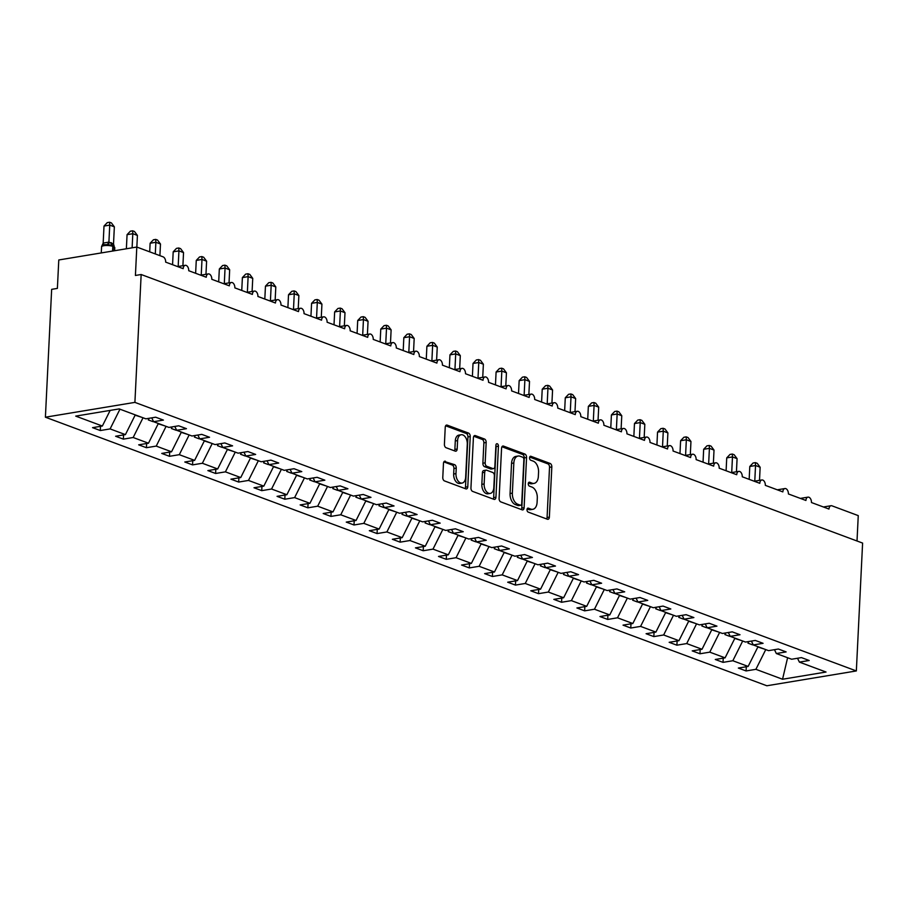 <?xml version="1.0" encoding="UTF-8"?>
<svg xmlns="http://www.w3.org/2000/svg" width="908" height="908" viewBox="0 0 908 908"><rect width="100%" height="100%" fill="white"/><g stroke="black" fill="none" stroke-linecap="round" stroke-linejoin="round"><path stroke-width="1.36" d="M527.003 509.66A2.02 1.249 80.6 0 0 528.172 512.078L547.422 519.24A2.894 1.782 80.6 0 0 548.023 519.308A2.894 1.782 80.6 0 0 549.363 517.129L551.826 466.928A2.894 1.782 80.6 0 0 550.146 463.466L530.908 456.304A2.02 1.249 80.6 0 0 530.476 456.259A2.02 1.249 80.6 0 0 529.546 457.78A2.02 1.249 80.6 0 0 530.715 460.208L533.2 461.128A9.262 5.686 80.6 0 1 538.558 472.217L538.353 476.394A9.262 5.686 80.6 0 1 534.074 483.374A9.262 5.686 80.6 0 1 532.122 483.169L529.636 482.239A2.02 1.249 80.6 0 0 529.205 482.193A2.02 1.249 80.6 0 0 528.274 483.714A2.02 1.249 80.6 0 0 529.443 486.143L531.929 487.074A9.262 5.686 80.6 0 1 537.298 498.151L537.093 502.34A9.262 5.686 80.6 0 1 532.803 509.309A9.262 5.686 80.6 0 1 530.862 509.104L528.365 508.174A2.02 1.249 80.6 0 0 527.945 508.128A2.02 1.249 80.6 0 0 527.003 509.66M445.419 461.253A2.894 1.782 80.6 0 0 444.806 461.185A2.894 1.782 80.6 0 0 443.467 463.364L442.786 477.449A2.894 1.782 80.6 0 0 444.455 480.911L465.827 488.867A2.894 1.782 80.6 0 0 466.44 488.935A2.894 1.782 80.6 0 0 467.779 486.756L470.231 436.555A2.894 1.782 80.6 0 0 468.551 433.093L447.19 425.137A2.894 1.782 80.6 0 0 446.577 425.069A2.894 1.782 80.6 0 0 445.238 427.248L444.409 444.262A2.894 1.782 80.6 0 0 446.078 447.723L455.226 451.128A2.894 1.782 80.6 0 0 455.839 451.197A2.894 1.782 80.6 0 0 457.178 449.017L457.587 440.584A7.741 4.756 80.6 0 1 461.162 434.75A7.741 4.756 80.6 0 1 467.279 444.182L465.656 477.233A7.741 4.756 80.6 0 1 462.081 483.067A7.741 4.756 80.6 0 1 455.975 473.624L456.236 468.119A2.894 1.782 80.6 0 0 454.567 464.658L444.25 461.446M856.346 670.944L134.906 402.38L45.4 417.203L766.84 685.767L856.346 670.944L862.6 543.075L141.16 274.511L135.417 275.464L136.802 247.044L163.099 256.839A4.426 2.713 80.6 0 1 165.665 262.128L183.189 268.654A4.426 2.713 80.6 0 1 185.232 265.318A4.426 2.713 80.6 0 1 188.728 270.72L206.252 277.235A4.426 2.713 80.6 0 1 208.295 273.91A4.426 2.713 80.6 0 1 211.791 279.301L229.315 285.827A4.426 2.713 80.6 0 1 231.358 282.49A4.426 2.713 80.6 0 1 234.854 287.881L252.379 294.408A4.426 2.713 80.6 0 1 254.422 291.082A4.426 2.713 80.6 0 1 257.917 296.473L275.442 303A4.426 2.713 80.6 0 1 277.485 299.663A4.426 2.713 80.6 0 1 280.981 305.054L298.505 311.58A4.426 2.713 80.6 0 1 300.559 308.255A4.426 2.713 80.6 0 1 304.044 313.646L321.568 320.172A4.426 2.713 80.6 0 1 323.623 316.835A4.426 2.713 80.6 0 1 327.107 322.226L344.631 328.753A4.426 2.713 80.6 0 1 346.686 325.427A4.426 2.713 80.6 0 1 350.17 330.818L367.706 337.345A4.426 2.713 80.6 0 1 369.749 334.008A4.426 2.713 80.6 0 1 373.233 339.399L390.769 345.925A4.426 2.713 80.6 0 1 392.812 342.6A4.426 2.713 80.6 0 1 396.297 347.991L413.832 354.517A4.426 2.713 80.6 0 1 415.875 351.18A4.426 2.713 80.6 0 1 419.36 356.572L436.896 363.098A4.426 2.713 80.6 0 1 438.939 359.761A4.426 2.713 80.6 0 1 442.434 365.164L459.959 371.69A4.426 2.713 80.6 0 1 462.002 368.353A4.426 2.713 80.6 0 1 465.498 373.744L483.022 380.27A4.426 2.713 80.6 0 1 485.065 376.934A4.426 2.713 80.6 0 1 488.561 382.336L506.085 388.851A4.426 2.713 80.6 0 1 508.128 385.525A4.426 2.713 80.6 0 1 511.624 390.917L529.148 397.443A4.426 2.713 80.6 0 1 531.191 394.106A4.426 2.713 80.6 0 1 534.687 399.497L552.212 406.024A4.426 2.713 80.6 0 1 554.255 402.698A4.426 2.713 80.6 0 1 557.75 408.089L575.275 414.615A4.426 2.713 80.6 0 1 577.318 411.279A4.426 2.713 80.6 0 1 580.814 416.67L598.338 423.196A4.426 2.713 80.6 0 1 600.392 419.871A4.426 2.713 80.6 0 1 603.877 425.262L621.401 431.788A4.426 2.713 80.6 0 1 623.455 428.451A4.426 2.713 80.6 0 1 626.94 433.842L644.476 440.369A4.426 2.713 80.6 0 1 646.519 437.043A4.426 2.713 80.6 0 1 650.003 442.434L667.539 448.961A4.426 2.713 80.6 0 1 669.582 445.624A4.426 2.713 80.6 0 1 673.066 451.015L690.602 457.541A4.426 2.713 80.6 0 1 692.645 454.216A4.426 2.713 80.6 0 1 696.13 459.607L713.665 466.133A4.426 2.713 80.6 0 1 715.708 462.796A4.426 2.713 80.6 0 1 719.193 468.188L736.729 474.714A4.426 2.713 80.6 0 1 738.771 471.377A4.426 2.713 80.6 0 1 742.267 476.779L759.792 483.306A4.426 2.713 80.6 0 1 761.835 479.969A4.426 2.713 80.6 0 1 765.33 485.36L782.855 491.886A4.426 2.713 80.6 0 1 784.898 488.549A4.426 2.713 80.6 0 1 788.394 493.952L805.918 500.467A4.426 2.713 80.6 0 1 807.961 497.141A4.426 2.713 80.6 0 1 811.457 502.533L828.981 509.059A4.426 2.713 -99.4 0 1 831.024 505.722A4.426 2.713 -99.4 0 1 831.955 505.824L858.253 515.619L857.016 540.998M134.906 402.38L141.16 274.511M499.105 498.424A2.894 1.782 80.6 0 0 500.785 501.886L522.157 509.842A2.894 1.782 80.6 0 0 522.758 509.91A2.894 1.782 80.6 0 0 524.098 507.72L526.561 457.519A2.894 1.782 80.6 0 0 524.881 454.057L503.509 446.1A2.894 1.782 80.6 0 0 502.896 446.032A2.894 1.782 80.6 0 0 501.568 448.212L499.105 498.424M493.986 499.355L472.614 491.398A2.894 1.782 80.6 0 1 470.946 487.936L473.397 437.735A2.894 1.782 80.6 0 1 474.736 435.556A2.894 1.782 80.6 0 1 475.349 435.613L484.497 439.018A2.894 1.782 80.6 0 1 486.166 442.491L485.167 462.842A2.894 1.782 80.6 0 0 486.847 466.315L492.919 468.573A2.894 1.782 80.6 0 0 493.521 468.63A2.894 1.782 80.6 0 0 494.86 466.451L495.904 445.261A2.02 1.249 80.6 0 1 496.835 443.728A2.02 1.249 80.6 0 1 498.435 446.203L495.938 497.244A2.894 1.782 80.6 0 1 494.599 499.423A2.894 1.782 80.6 0 1 493.986 499.355M110.163 410.405L102.354 426.034L75.716 416.114L119.198 408.906L145.847 418.826L155.654 417.203L163.406 420.086L153.6 421.709L151.738 417.85M153.6 421.709L168.911 427.418L178.717 425.795L186.469 428.678L176.663 430.301L174.801 426.442M176.663 430.301L191.974 435.999L201.78 434.376L209.532 437.259L199.726 438.882L197.865 435.023M199.726 438.882L215.037 444.591L224.844 442.956L232.596 445.851L222.789 447.474L220.928 443.615M222.789 447.474L238.1 453.171L247.907 451.548L255.659 454.431L245.852 456.054L243.991 452.195M245.852 456.054L261.163 461.763L270.981 460.129L278.722 463.023L268.916 464.646L267.054 460.787M268.916 464.646L284.227 470.344L294.044 468.721L301.785 471.604L291.979 473.227L290.117 469.368M291.979 473.227L307.29 478.936L317.108 477.302L324.848 480.184L315.042 481.819L313.181 477.96M315.042 481.819L330.353 487.517L340.171 485.894L347.923 488.776L338.105 490.399L336.255 486.54M338.105 490.399L353.416 496.097L363.234 494.474L370.986 497.357L361.168 498.991L359.318 495.121M361.168 498.991L376.491 504.689L386.297 503.066L394.049 505.949L384.232 507.572L382.381 503.713M384.232 507.572L399.554 513.27L409.36 511.647L417.113 514.53L407.295 516.164L405.445 512.294M407.295 516.164L422.617 521.862L432.424 520.239L440.176 523.121L430.369 524.745L428.508 520.886M430.369 524.745L445.68 530.442L455.487 528.819L463.239 531.702L453.433 533.325L451.571 529.466M453.433 533.325L468.744 539.034L478.55 537.411L486.302 540.294L476.496 541.917L474.634 538.058M476.496 541.917L491.807 547.615L501.613 545.992L509.365 548.875L499.559 550.498L497.697 546.639M499.559 550.498L514.87 556.207L524.676 554.572L532.428 557.467L522.622 559.09L520.761 555.231M522.622 559.09L537.933 564.787L547.751 563.164L555.492 566.047L545.685 567.67L543.824 563.811M545.685 567.67L560.996 573.379L570.814 571.745L578.555 574.639L568.749 576.262L566.887 572.403M568.749 576.262L584.06 581.96L593.877 580.337L601.618 583.22L591.812 584.843L589.95 580.984M591.812 584.843L607.123 590.552L616.941 588.917L624.693 591.812L614.875 593.435L613.014 589.576M614.875 593.435L630.186 599.132L640.004 597.509L647.756 600.392L637.938 602.015L636.088 598.156M637.938 602.015L653.261 607.713L663.067 606.09L670.819 608.973L661.001 610.607L659.151 606.737M661.001 610.607L676.324 616.305L686.13 614.682L693.882 617.565L684.065 619.188L682.214 615.329M684.065 619.188L699.387 624.886L709.193 623.263L716.945 626.145L707.128 627.78L705.278 623.91M707.128 627.78L722.45 633.478L732.257 631.855L740.009 634.737L730.202 636.36L728.341 632.501M730.202 636.36L745.513 642.058L755.32 640.435L763.072 643.318L753.265 644.941L751.404 641.082M753.265 644.941L768.577 650.65L778.383 649.027L786.135 651.91L776.329 653.533L774.467 649.674M100.504 426.34L100.3 430.54L110.106 428.916L125.418 434.614L135.269 414.888M119.958 409.19L110.106 428.916M123.567 434.932L123.363 439.131L133.17 437.508L148.481 443.206L158.333 423.48M143.021 417.782L133.17 437.508M146.631 443.513L146.426 447.712L156.233 446.089L171.544 451.787L181.396 432.06M166.085 426.363L156.233 446.089M169.694 452.093L169.49 456.304L179.296 454.681L194.618 460.379L204.459 440.652M189.148 434.955L179.296 454.681M192.757 460.685L192.553 464.885L202.359 463.262L217.682 468.959L227.522 449.233M212.211 443.535L202.359 463.262M215.82 469.266L215.616 473.477L225.422 471.854L240.745 477.551L250.585 457.825M235.274 452.116L225.422 471.854M238.883 477.858L238.679 482.057L248.486 480.434L263.808 486.132L273.66 466.406M258.337 460.708L248.486 480.434M261.947 486.438L261.742 490.649L271.56 489.015L286.871 494.724L296.723 474.998M281.401 469.288L271.56 489.015M285.01 495.03L284.806 499.23L294.623 497.607L309.934 503.304L319.786 483.578M304.464 477.88L294.623 497.607M308.073 503.611L307.869 507.822L317.686 506.187L332.998 511.896L342.849 492.17M327.527 486.461L317.686 506.187M331.148 512.203L330.932 516.402L340.75 514.779L356.061 520.477L365.913 500.751M350.601 495.053L340.75 514.779M354.211 520.783L353.995 524.983L363.813 523.36L379.124 529.069L388.976 509.343M373.665 503.634L363.813 523.36M377.274 529.375L377.07 533.575L386.876 531.952L402.187 537.649L412.039 517.923M396.728 512.226L386.876 531.952M400.337 537.956L400.133 542.155L409.939 540.532L425.25 546.241L435.102 526.504M419.791 520.806L409.939 540.532M423.4 546.548L423.196 550.747L433.002 549.124L448.314 554.822L458.165 535.096M442.854 529.398L433.002 549.124M446.464 555.129L446.259 559.328L456.066 557.705L471.377 563.403L481.229 543.676M465.918 537.979L456.066 557.705M469.527 563.72L469.322 567.92L479.129 566.297L494.451 571.995L504.292 552.268M488.981 546.571L479.129 566.297M492.59 572.301L492.386 576.501L502.192 574.878L517.515 580.575L527.355 560.849M512.044 555.151L502.192 574.878M515.653 580.882L515.449 585.092L525.255 583.469L540.578 589.167L550.418 569.441M535.107 563.732L525.255 583.469M538.716 589.474L538.512 593.673L548.33 592.05L563.641 597.748L573.493 578.021M558.17 572.324L548.33 592.05M561.78 598.054L561.575 602.265L571.393 600.631L586.704 606.34L596.556 586.613M581.234 580.904L571.393 600.631M584.843 606.646L584.639 610.846L594.456 609.223L609.767 614.92L619.619 595.194M604.297 589.496L594.456 609.223M607.906 615.227L607.702 619.438L617.519 617.803L632.831 623.512L642.682 603.786M627.36 598.077L617.519 617.803M630.981 623.819L630.765 628.018L640.583 626.395L655.894 632.093L665.746 612.367M650.434 606.669L640.583 626.395M654.044 632.399L653.839 636.599L663.646 634.976L678.957 640.685L688.809 620.959M673.498 615.249L663.646 634.976M677.107 640.991L676.903 645.191L686.709 643.568L702.02 649.265L711.872 629.539M696.561 623.841L686.709 643.568M700.17 649.572L699.966 653.771L709.772 652.148L725.083 657.857L734.935 638.12M719.624 632.422L709.772 652.148M723.233 658.164L723.029 662.363L732.835 660.74L748.147 666.438L738.34 668.061L746.092 670.944L755.899 669.321L782.548 679.241L787.611 657.732M742.687 641.014L732.835 660.74M776.329 653.533L791.64 659.231L801.446 657.608L809.198 660.491L799.392 662.114L797.53 658.255M746.297 666.744L746.092 670.944M765.75 649.595L755.899 669.321M136.802 247.044L58.782 259.972L57.386 288.392L51.654 289.346L45.4 417.203M100.3 430.54L92.548 427.657L102.354 426.034M123.363 439.131L115.611 436.249L125.418 434.614M146.426 447.712L138.674 444.829L148.481 443.206M169.49 456.304L161.738 453.421L171.544 451.787M192.553 464.885L184.801 462.002L194.618 460.379M215.616 473.477L207.864 470.594L217.682 468.959M238.679 482.057L230.927 479.174L240.745 477.551M261.742 490.649L253.99 487.755L263.808 486.132M284.806 499.23L277.053 496.347L286.871 494.724M307.869 507.822L300.128 504.927L309.934 503.304M330.932 516.402L323.191 513.519L332.998 511.896M353.995 524.983L346.254 522.1L356.061 520.477M377.07 533.575L369.318 530.692L379.124 529.069M400.133 542.155L392.381 539.273L402.187 537.649M423.196 550.747L415.444 547.865L425.25 546.241M446.259 559.328L438.507 556.445L448.314 554.822M469.322 567.92L461.57 565.037L471.377 563.403M492.386 576.501L484.634 573.618L494.451 571.995M515.449 585.092L507.697 582.21L517.515 580.575M538.512 593.673L530.76 590.79L540.578 589.167M561.575 602.265L553.823 599.371L563.641 597.748M584.639 610.846L576.898 607.963L586.704 606.34M607.702 619.438L599.961 616.543L609.767 614.92M630.765 628.018L623.024 625.135L632.831 623.512M653.839 636.599L646.087 633.716L655.894 632.093M676.903 645.191L669.151 642.308L678.957 640.685M699.966 653.771L692.214 650.888L702.02 649.265M723.029 662.363L715.277 659.48L725.083 657.857M799.392 662.114L826.03 672.034L782.548 679.241M125.304 411.188L129.923 412.902M149.105 418.293L148.299 419.916L152.907 421.63L153.236 420.971M172.168 426.874L171.362 428.497L175.982 430.21L176.3 429.563M195.243 435.465L194.426 437.077L199.045 438.802L199.363 438.144M218.306 444.046L217.489 445.669L222.108 447.383L222.426 446.736M241.369 452.627L240.552 454.25L245.171 455.975L245.501 455.317M264.432 461.219L263.615 462.842L268.235 464.555L268.564 463.909M287.495 469.799L286.69 471.422L291.298 473.147L291.627 472.489M310.559 478.391L309.753 480.014L314.361 481.728L314.69 481.081M333.622 486.972L332.816 488.595L337.424 490.32L337.753 489.662M356.685 495.564L355.879 497.187L360.487 498.901L360.816 498.242M379.748 504.144L378.942 505.767L383.551 507.481L383.88 506.834M402.811 512.736L402.006 514.359L406.614 516.073L406.943 515.415M425.875 521.317L425.069 522.94L429.677 524.654L430.006 524.007M448.938 529.909L448.132 531.532L452.751 533.246L453.069 532.587M472.012 538.489L471.195 540.112L475.815 541.826L476.132 541.179M495.076 547.081L494.258 548.693L498.878 550.418L499.196 549.76M518.139 555.662L517.322 557.285L521.941 558.999L522.259 558.352M541.202 564.243L540.385 565.866L545.004 567.591L545.333 566.933M564.265 572.835L563.459 574.458L568.067 576.171L568.397 575.524M587.328 581.415L586.523 583.038L591.131 584.763L591.46 584.105M610.392 590.007L609.586 591.63L614.194 593.344L614.523 592.697M633.455 598.588L632.649 600.211L637.257 601.936L637.586 601.278M656.518 607.18L655.712 608.803L660.32 610.516L660.649 609.858M679.581 615.76L678.775 617.383L683.384 619.097L683.713 618.45M702.644 624.352L701.839 625.975L706.447 627.689L706.776 627.031M725.708 632.933L724.902 634.556L729.51 636.27L729.839 635.623M748.771 641.525L747.965 643.148L752.584 644.862L752.902 644.203M757.998 646.712L748.147 666.438M752.641 643.647L752.584 644.862M729.578 635.067L729.51 636.27M706.515 626.486L706.447 627.689M683.452 617.894L683.384 619.097M660.377 609.313L660.32 610.516M637.314 600.721L637.257 601.936M614.251 592.141L614.194 593.344M591.187 583.549L591.131 584.763M568.124 574.968L568.067 576.171M545.061 566.376L545.004 567.591M521.998 557.796L521.941 558.999M498.935 549.204L498.878 550.418M475.871 540.623L475.815 541.826M452.808 532.031L452.751 533.246M429.745 523.451L429.677 524.654M406.682 514.859L406.614 516.073M383.607 506.278L383.551 507.481M360.544 497.697L360.487 498.901M337.481 489.106L337.424 490.32M314.418 480.525L314.361 481.728M291.354 471.933L291.298 473.147M268.291 463.352L268.235 464.555M245.228 454.76L245.171 455.975M222.165 446.18L222.108 447.383M199.102 437.588L199.045 438.802M176.038 429.007L175.982 430.21M152.975 420.415L152.907 421.63M527.139 508.957L528.558 509.479A9.262 5.686 80.6 0 0 530.51 509.694L532.803 509.309M534.074 483.374L531.782 483.76A9.262 5.686 80.6 0 1 529.829 483.544L528.399 483.011M546.673 518.967A2.894 1.782 80.6 0 0 547.07 517.515L549.522 467.302A2.894 1.782 80.6 0 0 547.853 463.84L529.67 457.076M521.408 509.558A2.894 1.782 80.6 0 0 521.805 508.105L524.256 457.904A2.894 1.782 80.6 0 0 522.588 454.443L501.954 446.759M520.352 505.189A2.02 1.249 80.6 0 0 520.783 505.234A2.02 1.249 80.6 0 0 521.714 503.713L523.871 459.641A2.02 1.249 80.6 0 0 522.702 457.223L520.068 456.247A9.262 5.686 80.6 0 0 518.128 456.032A9.262 5.686 80.6 0 0 513.837 463.012L512.362 493.135A9.262 5.686 80.6 0 0 517.73 504.212L520.352 505.189L518.059 505.574A2.02 1.249 80.6 0 0 518.479 505.62A2.02 1.249 80.6 0 0 518.877 505.438M518.128 456.032L515.823 456.418A9.262 5.686 80.6 0 0 511.544 463.386L513.837 463.012M518.059 505.574L515.426 504.598A9.262 5.686 80.6 0 1 510.069 493.509L511.544 463.386M473.794 436.271L482.193 439.404L484.497 439.018M493.521 468.63L491.228 469.016A2.894 1.782 80.6 0 1 490.615 468.948L484.554 466.689A2.894 1.782 80.6 0 1 482.874 463.228L483.873 442.866A2.894 1.782 80.6 0 0 482.193 439.404M493.248 499.082A2.894 1.782 80.6 0 0 493.646 497.618L496.143 446.577A2.02 1.249 80.6 0 0 495.904 445.204M484.134 483.975A7.741 4.756 80.6 0 0 490.252 493.419A7.741 4.756 80.6 0 0 493.827 487.585L494.395 475.94A2.894 1.782 80.6 0 0 492.726 472.478L486.654 470.219A2.894 1.782 80.6 0 0 486.052 470.151A2.894 1.782 80.6 0 0 484.713 472.33L484.134 483.975L481.842 484.35A7.741 4.756 80.6 0 0 487.959 493.793L490.252 493.419M486.052 470.151L483.748 470.526A2.894 1.782 80.6 0 0 482.409 472.705L484.713 472.33M481.842 484.35L482.409 472.705M462.081 483.067L459.789 483.453A7.741 4.756 80.6 0 1 453.671 474.01L453.943 468.505A2.894 1.782 80.6 0 0 452.275 465.044L443.864 461.911M461.162 434.75L458.869 435.125A7.741 4.756 80.6 0 0 455.294 440.959L457.587 440.584M454.488 450.856A2.894 1.782 80.6 0 0 454.874 449.392L455.294 440.959M465.089 488.595A2.894 1.782 80.6 0 0 465.475 487.142L467.938 436.93A2.894 1.782 80.6 0 0 466.258 433.468L445.635 425.795M755.377 462.626L755.535 465.52L749.792 466.474L753.084 463.012L755.377 462.626L757.215 463.318L760.144 467.245L755.535 465.52L754.775 481.138M749.792 466.474L749.168 479.345M760.144 467.245L759.508 480.355M764.468 649.118L757.851 647.007M732.313 454.045L732.472 456.94L726.729 457.893L730.021 454.42L732.313 454.045L734.152 454.726L737.08 458.654L732.472 456.94L731.712 472.557M726.729 457.893L726.105 470.764M737.08 458.654L736.445 471.763M741.405 640.537L734.788 638.426M709.25 445.465L709.409 448.348L703.666 449.301L706.957 445.839L709.25 445.465L711.089 446.146L714.017 450.073L709.409 448.348L708.637 463.965M703.666 449.301L703.042 462.172M714.017 450.073L713.382 463.182M718.341 631.945L711.724 629.834M686.187 436.873L686.346 439.767L680.603 440.721L683.894 437.259L686.187 436.873L688.026 437.565L690.954 441.481L686.346 439.767L685.574 455.385M680.603 440.721L679.979 453.591M690.954 441.481L690.318 454.602M695.278 623.365L688.661 621.254M663.124 428.292L663.283 431.186L657.54 432.129L660.831 428.667L663.124 428.292L664.962 428.973L667.891 432.9L663.283 431.186L662.511 446.793M657.54 432.129L656.915 444.999M667.891 432.9L667.255 446.01M672.215 614.773L665.598 612.662M640.061 419.7L640.219 422.595L634.476 423.548L637.768 420.086L640.061 419.7L641.899 420.393L644.828 424.308L640.219 422.595L639.448 438.212M634.476 423.548L633.852 436.419M644.828 424.308L644.181 437.429M649.152 606.192L642.535 604.081M616.997 411.12L617.145 414.014L611.413 414.956L614.705 411.494L616.997 411.12L618.836 411.801L621.764 415.728L617.145 414.014L616.384 429.62M611.413 414.956L610.778 427.827M621.764 415.728L621.117 428.837M626.089 597.6L619.472 595.489M593.934 402.528L594.082 405.422L588.35 406.375L591.641 402.914L593.934 402.528L595.773 403.22L598.701 407.136L594.082 405.422L593.321 421.04M588.35 406.375L587.714 419.246M598.701 407.136L598.054 420.256M603.025 589.02L596.397 586.909M570.86 393.947L571.019 396.841L565.287 397.783L568.567 394.322L570.86 393.947L572.71 394.628L575.638 398.555L571.019 396.841L570.258 412.448M565.287 397.783L564.651 410.654M575.638 398.555L574.991 411.664M579.962 580.428L573.334 578.328M547.796 385.355L547.955 388.249L542.224 389.203L545.504 385.741L547.796 385.355L549.646 386.048L552.575 389.975L547.955 388.249L547.195 403.867M542.224 389.203L541.588 402.074M552.575 389.975L551.928 403.084M556.899 571.847L550.271 569.736M524.733 376.775L524.892 379.669L519.16 380.622L522.441 377.149L524.733 376.775L526.583 377.456L529.512 381.383L524.892 379.669L524.132 395.275M519.16 380.622L518.525 393.482M529.512 381.383L528.865 394.492M533.836 563.266L527.207 561.155M501.67 368.183L501.829 371.077L496.097 372.03L499.377 368.569L501.67 368.183L503.52 368.875L506.437 372.802L501.829 371.077L501.068 386.695M496.097 372.03L495.462 384.901M506.437 372.802L505.801 385.911M510.773 554.674L504.144 552.563M478.607 359.602L478.766 362.496L473.023 363.45L476.314 359.977L478.607 359.602L480.457 360.283L483.374 364.21L478.766 362.496L478.005 378.114M473.023 363.45L472.398 376.321M483.374 364.21L482.738 377.319M487.698 546.094L481.081 543.983M455.544 351.01L455.702 353.904L449.959 354.858L453.251 351.396L455.544 351.01L457.382 351.702L460.311 355.63L455.702 353.904L454.942 369.522M449.959 354.858L449.335 367.729M460.311 355.63L459.675 368.739M464.635 537.502L458.018 535.391M432.48 342.429L432.639 345.324L426.896 346.277L430.188 342.804L432.48 342.429L434.319 343.111L437.247 347.038L432.639 345.324L431.879 360.941M426.896 346.277L426.272 359.148M437.247 347.038L436.612 360.147M441.572 528.921L434.955 526.81M409.417 333.849L409.576 336.732L403.833 337.685L407.125 334.223L409.417 333.849L411.256 334.53L414.184 338.457L409.576 336.732L408.804 352.349M403.833 337.685L403.209 350.556M414.184 338.457L413.549 351.566M418.509 520.329L411.891 518.218M386.354 325.257L386.513 328.151L380.77 329.105L384.061 325.643L386.354 325.257L388.193 325.949L391.121 329.865L386.513 328.151L385.741 343.769M380.77 329.105L380.146 341.976M391.121 329.865L390.485 342.986M395.445 511.749L388.828 509.638M363.291 316.676L363.45 319.571L357.707 320.513L360.998 317.051L363.291 316.676L365.13 317.357L368.058 321.284L363.45 319.571L362.678 335.177M357.707 320.513L357.082 333.384M368.058 321.284L367.411 334.394M372.382 503.157L365.765 501.046M340.228 308.084L340.375 310.979L334.643 311.932L337.935 308.47L340.228 308.084L342.066 308.777L344.995 312.692L340.375 310.979L339.615 326.596M334.643 311.932L334.019 324.803M344.995 312.692L344.348 325.813M349.319 494.576L342.702 492.465M317.164 299.504L317.312 302.398L311.58 303.34L314.872 299.878L317.164 299.504L319.003 300.185L321.931 304.112L317.312 302.398L316.551 318.004M311.58 303.34L310.945 316.211M321.931 304.112L321.284 317.221M326.256 485.984L319.639 483.873M294.09 290.912L294.249 293.806L288.517 294.76L291.809 291.298L294.09 290.912L295.94 291.604L298.868 295.52L294.249 293.806L293.488 309.424M288.517 294.76L287.881 307.63M298.868 295.52L298.221 308.641M303.193 477.404L296.564 475.293M271.027 282.331L271.186 285.226L265.454 286.168L268.734 282.706L271.027 282.331L272.877 283.012L275.805 286.939L271.186 285.226L270.425 300.832M265.454 286.168L264.818 299.038M275.805 286.939L275.158 300.049M280.129 468.812L273.501 466.712M247.963 273.739L248.122 276.634L242.391 277.587L245.671 274.125L247.963 273.739L249.814 274.432L252.742 278.359L248.122 276.634L247.362 292.251M242.391 277.587L241.755 290.458M252.742 278.359L252.095 291.468M257.066 460.231L250.438 458.12M224.9 265.159L225.059 268.053L219.327 268.995L222.608 265.533L224.9 265.159L226.75 265.84L229.667 269.767L225.059 268.053L224.299 283.659M219.327 268.995L218.692 281.866M229.667 269.767L229.032 282.876M234.003 451.651L227.375 449.539M201.837 256.567L201.996 259.461L196.264 260.414L199.544 256.953L201.837 256.567L203.687 257.259L206.604 261.186L201.996 259.461L201.236 275.079M196.264 260.414L195.629 273.285M206.604 261.186L205.968 274.295M210.928 443.059L204.311 440.947M178.774 247.986L178.933 250.88L173.19 251.834L176.481 248.361L178.774 247.986L180.613 248.667L183.541 252.594L178.933 250.88L178.172 266.498M173.19 251.834L172.565 264.705M183.541 252.594L182.905 265.704M187.865 434.478L181.248 432.367M155.711 239.394L155.87 242.288L150.126 243.242L153.418 239.78L155.711 239.394L157.549 240.087L160.478 244.014L155.87 242.288L155.302 253.934M150.126 243.242L149.707 251.857M160.478 244.014L159.91 255.647M164.802 425.886L158.185 423.775M132.647 230.814L132.806 233.708L127.063 234.661L130.355 231.188L132.647 230.814L134.486 231.495L137.414 235.422L132.806 233.708L132.114 247.827M127.063 234.661L126.371 248.781M137.414 235.422L136.847 247.067M141.739 417.305L135.122 415.194M113.262 245.591L104.59 244.581L101.617 246.454L103.217 243.06L108.858 242.13L113.511 243.98L114.351 226.841L109.743 225.116L108.903 242.141M104.59 244.581L101.617 246.454L101.253 252.935M104 226.069L107.292 222.608L109.584 222.233L109.743 225.116L104 226.069L103.172 243.094M108.903 242.266L108.778 245.285M113.511 243.98L114.124 246.034M109.584 222.233L111.423 222.914L114.351 226.841M528.558 509.479L530.862 509.104M528.819 482.375L529.636 482.239M529.829 483.544L532.122 483.169M530.09 456.44L530.908 456.304M547.853 463.84L550.146 463.466M549.522 467.302L551.826 466.928M547.07 517.515L549.363 517.129M527.548 508.31L528.365 508.174M502.351 446.293L503.509 446.1M522.588 454.443L524.881 454.057M524.256 457.904L526.561 457.519M521.805 508.105L524.098 507.72M510.069 493.509L512.362 493.135M515.426 504.598L517.73 504.212M474.18 435.806L475.349 435.613M483.873 442.866L486.166 442.491M482.874 463.228L485.167 462.842M484.554 466.689L486.847 466.315M490.615 468.948L492.919 468.573M496.143 446.577L498.435 446.203M493.646 497.618L495.938 497.244M452.275 465.044L454.567 464.658M453.943 468.505L456.236 468.119M453.671 474.01L455.975 473.624M454.874 449.392L457.178 449.017M446.021 425.33L447.19 425.137M466.258 433.468L468.551 433.093M467.938 436.93L470.231 436.555M465.475 487.142L467.779 486.756M113.182 245.546L114.771 247.68A6.333 1.657 -177.2 0 0 113.375 246.556L112.819 246.352A6.333 1.657 -177.2 0 0 103.921 245.693A6.333 1.657 -177.2 0 0 101.548 246.851M111.502 242.811A3.246 2.418 -69.6 0 0 112.785 245.387A1.476 1.101 110.4 0 1 113.375 246.556L113.16 250.971M110.946 242.606A3.246 2.418 -69.6 0 0 112.229 245.183A1.476 1.101 -69.6 0 1 112.819 246.352L112.581 251.062M103.217 243.06A3.246 1.646 -118.7 0 1 102.808 245.115M108.858 242.13A3.246 2.156 -77 0 1 106.996 244.468M800.357 498.401L807.961 497.141M823.42 506.982L831.024 505.722M777.293 489.809L784.898 488.549M754.23 481.229L761.835 479.969M731.167 472.648L738.771 471.377M708.092 464.056L715.708 462.796M685.029 455.476L692.645 454.216M661.966 446.884L669.582 445.624M638.903 438.303L646.519 437.043M615.84 429.711L623.455 428.451M592.776 421.13L600.392 419.871M569.713 412.538L577.318 411.279M546.65 403.958L554.255 402.698M523.587 395.366L531.191 394.106M500.524 386.785L508.128 385.525M477.46 378.193L485.065 376.934M454.397 369.613L462.002 368.353M431.334 361.032L438.939 359.761M408.26 352.44L415.875 351.18M385.196 343.86L392.812 342.6M362.133 335.268L369.749 334.008M339.07 326.687L346.686 325.427M316.007 318.095L323.623 316.835M292.944 309.514L300.559 308.255M269.88 300.923L277.485 299.663M246.817 292.342L254.422 291.082M223.754 283.75L231.358 282.49M200.691 275.169L208.295 273.91M177.627 266.577L185.232 265.318M518.479 505.62L520.783 505.234M114.771 247.68L114.612 250.722"/></g></svg>
